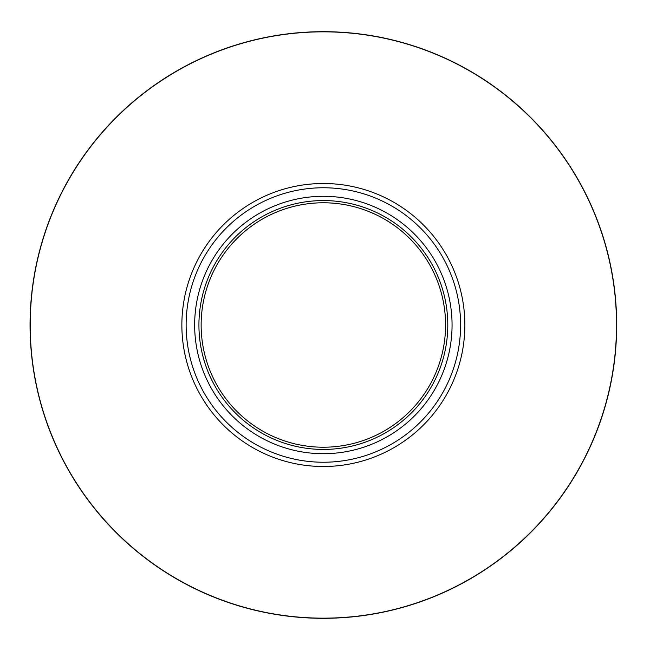 <?xml version="1.0" encoding="UTF-8"?>
<svg xmlns="http://www.w3.org/2000/svg" width="650" height="650" viewBox="0 0 650 650"><rect width="100%" height="100%" fill="white"/><g stroke="black" fill="none" stroke-linecap="round" stroke-linejoin="round"><path stroke-width="0.97" d="M616.517 325A293.15 293.15 0 0 0 176.784 71.118A293.15 293.15 0 0 0 176.784 578.882A293.15 293.15 0 0 0 616.517 325M464.864 325A141.497 141.497 0 0 0 252.614 202.459A141.497 141.497 0 0 0 252.614 447.541A141.497 141.497 0 0 0 464.864 325M445.575 325A122.216 122.216 0 0 0 262.251 219.156A122.216 122.216 0 0 0 262.251 430.844A122.216 122.216 0 0 0 445.575 325M447.793 325A124.434 124.434 0 0 0 261.146 217.238A124.434 124.434 0 0 0 261.146 432.762A124.434 124.434 0 0 0 447.793 325M616.679 325A293.321 293.321 0 0 0 176.702 70.98A293.321 293.321 0 0 0 176.702 579.02A293.321 293.321 0 0 0 616.679 325A293.321 293.321 0 0 0 176.702 70.98A293.321 293.321 0 0 0 176.702 579.02A293.321 293.321 0 0 0 616.679 325M460.598 325A137.231 137.231 0 0 0 254.743 206.156A137.231 137.231 0 0 0 254.743 443.844A137.231 137.231 0 0 0 460.598 325M452.059 325A128.7 128.7 0 0 0 259.009 213.541A128.7 128.7 0 0 0 259.009 436.459A128.7 128.7 0 0 0 452.059 325"/></g></svg>
